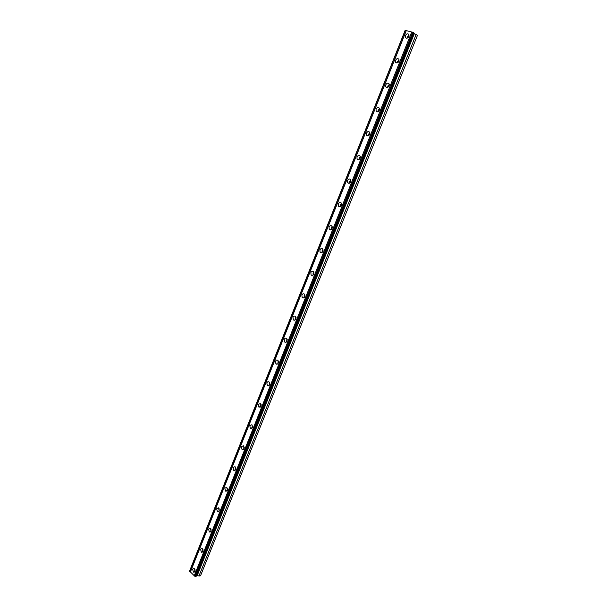<?xml version="1.0" encoding="UTF-8"?>
<svg xmlns="http://www.w3.org/2000/svg" width="607" height="607" viewBox="0 0 607 607"><rect width="100%" height="100%" fill="white"/><g stroke="black" fill="none" stroke-linecap="round" stroke-linejoin="round"><path stroke-width="0.91" d="M407.934 37.695L408.981 36.048M398.071 62.468L399.08 60.768M388.313 86.983L389.269 85.246M378.647 111.256L379.557 109.48M369.079 135.285L369.929 133.487M359.61 159.08L360.391 157.259M350.224 182.639L350.937 180.81M340.937 205.97L341.574 204.142M331.733 229.067L332.302 227.246M322.62 251.943L323.114 250.137M313.591 274.599L314.016 272.824M304.646 297.035L304.995 295.29M295.776 319.252L296.064 317.56M286.99 341.263L287.217 339.624M278.287 363.054L278.454 361.499M269.652 384.641L269.766 383.169M261.101 406.022L261.169 404.657M252.618 427.199L252.649 425.955M244.211 448.163L244.211 447.071M235.88 468.915L235.857 468.02M227.61 489.447L227.579 488.825M195.097 576.498L196.038 576.567L413.807 32.778L412.904 32.292L195.097 576.498L194.255 575.724L411.736 31.996L412.904 32.292M413.739 32.945L413.982 33.499L196.956 575.307L198.921 576.089L200.515 575.823L417.487 35.267L413.982 33.499M196.205 576.157L196.956 575.307M192.548 569.062L193.458 572.181L195.029 571.331L194.126 568.22L192.548 569.062M194.9 569.017L195.135 570.982M405.415 35.555L405.385 37.437C406.515 38.689 407.676 38.355 408.86 36.435L408.89 34.561C407.76 33.302 406.599 33.635 405.415 35.555M409.057 35.252L407.456 36.913L407.251 38.097M395.536 60.321L395.529 62.24C396.652 63.454 397.79 63.136 398.928 61.261L398.943 59.349C397.813 58.12 396.682 58.447 395.536 60.321M399.125 59.979L397.6 61.58L397.41 62.87M385.756 84.836L385.771 86.801C386.887 87.985 388.002 87.666 389.102 85.853L389.095 83.887C387.972 82.696 386.856 83.015 385.756 84.836M389.277 84.472L387.843 86.012L387.668 87.393M376.074 109.108L376.112 111.119C377.22 112.272 378.305 111.961 379.367 110.193L379.337 108.183C378.222 107.029 377.129 107.34 376.074 109.108M379.527 108.721L378.176 110.201L378.017 111.673M366.476 133.145L366.545 135.209C367.645 136.317 368.715 136.014 369.731 134.299L369.671 132.243C368.563 131.127 367.501 131.431 366.476 133.145M369.875 132.736L368.608 134.155L368.472 135.718M356.984 156.955L357.075 159.064C358.168 160.134 359.207 159.838 360.186 158.177L360.103 156.067C359.003 154.99 357.963 155.286 356.984 156.955M360.308 156.523L359.132 157.881L359.018 159.527M347.576 180.529L347.697 182.692C348.782 183.724 349.799 183.428 350.74 181.812L350.618 179.649C349.533 178.617 348.517 178.913 347.576 180.529M350.831 180.082L349.746 181.372L349.655 183.102M338.258 203.876L338.41 206.099C339.488 207.078 340.474 206.79 341.377 205.227L341.233 203.011C340.148 202.017 339.161 202.306 338.258 203.876M341.445 203.421L340.444 204.642L340.383 206.448M329.032 227.003L329.222 229.279C330.284 230.22 331.247 229.932 332.112 228.414L331.923 226.145C330.861 225.197 329.897 225.485 329.032 227.003M332.15 226.54L331.24 227.686L331.202 229.56M319.889 249.909L320.117 252.239C321.164 253.134 322.105 252.846 322.932 251.381L322.712 249.052C321.657 248.157 320.716 248.438 319.889 249.909M322.939 249.439L322.12 250.516L322.112 252.459M310.837 272.596L311.103 274.986C312.135 275.828 313.045 275.548 313.834 274.129L313.576 271.746C312.537 270.897 311.626 271.177 310.837 272.596M313.819 272.126L313.083 273.127L313.106 275.13M301.869 295.07L302.18 297.513C303.197 298.318 304.077 298.029 304.828 296.664L304.524 294.22C303.508 293.416 302.62 293.697 301.869 295.07M304.782 294.607L304.137 295.533L304.183 297.589M292.991 317.332L293.333 319.836C294.334 320.587 295.192 320.306 295.905 318.986L295.563 316.49C294.562 315.731 293.705 316.012 292.991 317.332M295.837 316.877L295.268 317.719L295.336 319.828M284.19 339.389L284.577 341.953C285.556 342.652 286.383 342.371 287.065 341.096L286.679 338.539C285.7 337.833 284.865 338.114 284.19 339.389M286.974 338.941L286.58 341.862M275.472 361.241L275.904 363.859C276.86 364.511 277.665 364.23 278.31 363.001L277.877 360.391C276.913 359.731 276.117 360.012 275.472 361.241M278.203 360.808L277.892 363.684M266.83 382.888L267.315 385.559C268.248 386.166 269.022 385.885 269.629 384.709L269.151 382.038C268.218 381.424 267.444 381.704 266.83 382.888M269.508 382.471L269.288 385.293M258.271 404.338L258.81 407.069L261.033 406.212L260.509 403.48L258.271 404.338M260.623 404.444L260.76 406.705M249.796 425.59L250.372 428.375L252.52 427.518L251.943 424.733L249.796 425.59M252.155 425.628L252.307 427.92M241.389 446.646L242.018 449.483L244.082 448.626L243.46 445.788L241.389 446.646M243.771 446.623L243.931 448.93M233.065 467.511L233.748 470.402L235.721 469.537L235.046 466.654L233.065 467.511M235.455 467.428L235.622 469.75M224.818 488.187L225.546 491.131L227.428 490.266L226.715 487.33L224.818 488.187M227.223 488.043L227.382 490.373M216.638 508.681L217.412 511.671L219.218 510.806L218.452 507.824L216.638 508.681M219.059 508.469L219.218 510.813M208.535 528.993L209.354 532.02L211.084 531.163L210.272 528.136L208.535 528.993M210.933 528.818L211.122 531.057M200.507 549.115L201.372 552.188L203.019 551.338L202.161 548.265L200.507 549.115M202.875 549.009L203.095 551.11M189.513 571.362L405.127 30.35L189.551 571.126L194.255 575.724M405.127 30.35L411.736 31.996M412.699 32.239L194.946 576.354M190.348 572.128L406.28 30.638M189.665 571.498L405.332 30.403M198.921 576.089L416.182 34.387M196.289 576.142L413.807 32.983M195.56 576.65L413.413 32.505M197.313 575.307L414.3 33.688M194.574 571.999L193.458 572.181M406.569 38.218L405.385 37.437M396.773 62.999L395.529 62.24M387.076 87.537L385.771 86.801M377.478 111.825L376.112 111.119M367.963 135.877L366.545 135.209M358.547 159.694L357.075 159.064M349.207 183.276L347.697 182.692M339.966 206.63L338.41 206.099M330.8 229.765L329.222 229.279M321.718 252.671L320.117 252.239M312.719 275.366L311.103 274.986M303.796 297.84L302.18 297.513M294.949 320.109L293.333 319.836M286.178 342.166L284.577 341.953M277.49 364.018L275.904 363.859M268.871 385.673L267.315 385.559M260.327 407.13L258.81 407.069M251.859 428.398L250.372 428.375M243.46 449.468L242.018 449.483M235.137 470.349L233.748 470.402M226.881 491.04L225.546 491.131M218.702 511.549L217.412 511.671M210.583 531.876L209.354 532.02M202.548 552.029L201.372 552.188"/></g></svg>
